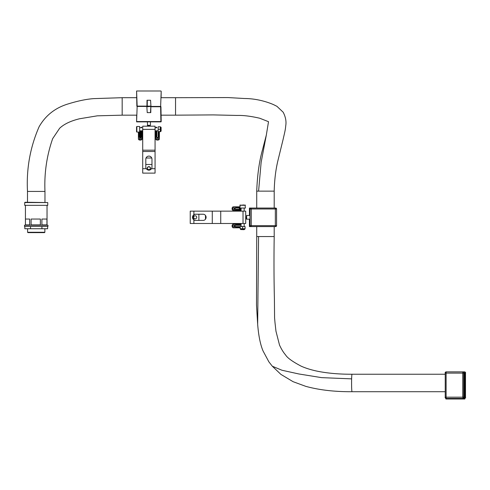 <?xml version="1.0" encoding="UTF-8"?>
<svg xmlns="http://www.w3.org/2000/svg" width="490" height="490" viewBox="0 0 490 490"><rect width="100%" height="100%" fill="white"/><g stroke="black" fill="none" stroke-linecap="round" stroke-linejoin="round"><path stroke-width="0.73" d="M262.824 226.582L274.051 226.582M275.496 208.054L275.65 208.054A0.925 0.925 0 0 1 276.574 208.985L276.574 225.651A0.925 0.925 0 0 1 275.65 226.582A0.925 0.925 0 0 0 276.574 225.651A0.925 0.925 0 0 1 275.65 226.582L275.496 226.582M275.337 226.582L275.65 226.582A0.925 0.925 0 0 0 276.574 225.651L275.337 225.651L275.337 226.582L249.961 226.582L249.961 219.171M249.428 226.582L249.428 219.171L249.428 226.582L249.961 226.582M258.052 226.582L262.107 226.582M255.394 226.582L252.956 226.582M252.032 226.582L251.107 226.582M275.337 208.054L275.337 225.651L251.26 225.651L251.26 208.985L276.574 208.985A0.925 0.925 0 0 0 275.65 208.054A0.925 0.925 0 0 1 276.574 208.985A0.925 0.925 0 0 0 275.65 208.054L249.428 208.054L249.447 215.465L249.428 208.054M251.26 208.054L251.26 208.985L250.029 208.985L250.029 225.651A0.925 0.925 0 0 0 250.954 226.582A0.925 0.925 0 0 1 250.029 225.651L251.26 225.651L251.26 226.582M250.029 208.985A0.925 0.925 0 0 1 250.954 208.054A0.925 0.925 0 0 0 250.029 208.985A0.925 0.925 0 0 1 250.954 208.054M161.198 91.305L160.892 90.993L136.588 90.993L137.157 106.128L146.945 106.128L147.012 100.254L150.565 100.254L150.957 106.434L160.628 106.434L161.198 91.305M161.186 91.814L161.088 97.694L175.543 97.694L175.543 115.168L161.088 115.168L161.186 121.048L160.941 106.734L161.198 121.551A0.306 0.306 0 0 0 161.198 121.551A0.306 0.306 0 0 1 160.892 121.869L136.588 121.869L137.157 106.434A0.306 0.306 0 0 1 136.851 106.128L136.588 90.993M136.588 121.551L160.892 121.551L160.628 106.734L150.84 106.734L150.779 112.608L147.227 112.608L146.829 106.434L150.957 106.434L136.851 106.128M160.536 106.434L160.628 106.434A0.306 0.306 0 0 1 160.941 106.734L160.628 106.434A0.306 0.306 0 0 1 160.941 106.734M136.6 121.048L136.704 115.168L122.175 115.168L122.175 97.694L136.704 97.694L136.6 91.814M147.294 100.254L147.227 106.128L150.638 106.128M146.829 106.434L137.157 106.434M150.491 112.608L150.84 106.434L160.628 106.434M156.99 138.505L157.4 137.776A0.557 0.319 180 0 0 156.886 137.433L156.457 136.722L155.961 136.955L155.691 138.946A1.85 1.06 180 0 0 155.685 139.025A1.85 1.06 180 0 0 157.535 140.091A1.85 1.06 180 0 0 159.391 139.025A1.85 1.06 180 0 0 159.385 138.946L159.109 136.955L158.619 136.722L158.184 137.433A0.557 0.319 180 0 0 157.676 137.776L158.086 138.505L158.27 137.61L158.46 138.982A0.925 0.533 0 0 1 158.466 139.025A0.925 0.533 0 0 1 157.535 139.558A0.925 0.533 0 0 1 156.61 139.025A0.925 0.533 0 0 1 156.616 138.982L156.99 137.641M158.184 131.743L158.184 137.433M158.086 138.505L158.086 137.641M156.886 136.992L156.886 137.433M161.118 127.853L161.118 130.695M136.545 130.628L136.545 126.806L136.545 131.743L136.545 130.701L136.857 132.055L139.632 132.055L139.632 126.5L136.857 126.5L136.857 132.055L138.401 132.055L138.401 138.946A1.85 1.06 180 0 0 138.401 139.025A1.85 1.06 180 0 0 140.25 140.091A1.85 1.06 180 0 0 142.1 139.025A1.85 1.06 180 0 0 142.094 138.946L141.824 136.955L141.334 136.722L140.9 137.433A0.557 0.319 180 0 0 140.391 137.776L140.795 138.505L140.795 137.641M160.316 126.806L160.812 127.112L160.812 131.436L160.316 131.743L160.316 126.806L158.154 126.806L158.154 131.743L160.622 131.436L160.622 127.112L161.118 127.425L161.118 131.13M158.154 129.274L160.316 129.274M147.355 125.324L150.436 125.324L147.6 125.569M150.436 125.324L150.436 121.869M136.545 127.853L136.857 126.5L139.632 126.5M140.795 138.505L140.985 137.61L141.175 138.982A0.925 0.533 0 0 1 141.175 139.025A0.925 0.533 0 0 1 140.25 139.558A0.925 0.533 0 0 1 139.325 139.025A0.925 0.533 0 0 1 139.325 138.982L139.699 137.641M139.699 138.505L140.109 137.776A0.557 0.319 180 0 0 139.601 137.433L139.166 136.722L138.676 136.955L138.401 138.946M246.323 218.865L246.629 215.465L246.629 219.171L246.323 218.865M243.916 229.669L240.762 229.541L243.916 229.669M240.149 204.967L239.837 208.054L245.392 208.054L245.086 204.967L245.392 205.279L239.837 205.279L244.038 204.967M242.617 226.582L240.149 226.582L240.149 228.738L245.086 228.738L245.086 226.582L242.617 226.582L242.617 228.738M233.993 225.412L234.869 225.823A0.557 0.386 -90 0 0 235.286 225.314L236.149 224.879L235.874 224.389L233.461 224.114A1.85 1.286 -90 0 0 233.363 224.108A1.85 1.286 -90 0 0 232.076 225.964A1.85 1.286 -90 0 0 233.363 227.813A1.85 1.286 -90 0 0 233.461 227.807L235.874 227.538L236.149 227.042L235.286 226.613A0.557 0.386 -90 0 0 234.869 226.098L233.993 226.509L235.078 226.699L233.412 226.882A0.925 0.643 90 0 1 233.412 225.039L235.041 225.412M233.993 226.509L235.041 226.509M233.993 208.128L234.869 208.538A0.557 0.386 -90 0 0 235.286 208.023L236.149 207.595L235.874 207.099L233.461 206.829A1.85 1.286 -90 0 0 233.363 206.823A1.85 1.286 -90 0 0 232.076 208.673A1.85 1.286 -90 0 0 233.363 210.529A1.85 1.286 -90 0 0 233.461 210.522L235.874 210.247L236.149 209.757L235.286 209.322A0.557 0.386 -90 0 0 234.869 208.814L233.993 209.224L235.078 209.408L233.412 209.597A0.925 0.643 90 0 1 233.412 207.754L235.041 208.128M233.993 209.224L235.041 209.224M193.752 216.721L194.083 216.225M195.179 215.778A1.544 1.544 0 0 1 196.723 217.321A1.544 1.544 0 0 1 195.179 218.865A1.544 1.544 0 0 1 193.636 217.321A1.544 1.544 0 0 1 195.179 215.778L195.479 215.802M194.873 218.834L193.893 218.179M193.887 223.495L190.236 223.495L190.236 211.141L193.887 211.141L193.887 214.645A3.087 2.977 90 0 1 195.375 214.234L203.123 214.234A3.087 2.977 90 0 1 206.1 217.321A3.087 2.977 90 0 1 203.123 220.408L195.375 220.408A3.087 2.977 90 0 1 193.887 219.992L193.887 223.495L245.704 223.495L245.704 211.141L243.022 211.141L243.022 223.495M193.887 211.141L243.022 211.141M193.887 214.645C192 216.427 192 218.209 193.887 219.992M195.7 214.234A3.087 2.977 -90 0 0 194.205 214.645L193.575 215.171L193.575 219.465L194.205 219.992A3.087 2.977 -90 0 0 195.7 220.408M194.316 216.035L194.873 215.802M205.494 215.453L205.494 219.183M193.575 219.465A3.087 2.977 90 0 1 193.575 215.171M148.568 166.674L147.802 167.09M150.436 168.18A1.544 1.544 0 0 1 148.893 169.724L150.032 169.228L150.436 168.18C149.407 166.19 148.378 166.19 147.349 168.18A1.544 1.544 0 0 1 148.893 166.637A1.544 1.544 0 0 1 150.436 168.18L149.983 167.09M155.067 168.695L155.067 173.123L142.719 173.123L142.719 168.695L146.222 168.695A3.087 3.069 -0 0 1 145.806 167.157L145.806 159.17A3.087 3.069 -0 0 1 148.893 156.102A3.087 3.069 -0 0 1 151.98 159.17L151.98 167.157A3.087 3.069 -0 0 1 151.569 168.695L155.067 168.695L155.067 126.187L142.719 126.187L155.067 126.187M142.719 168.695L142.719 126.187M145.806 167.029A3.087 3.069 180 0 0 146.222 168.566L146.743 169.228L147.76 169.228L147.349 168.18A1.544 1.544 0 0 0 148.893 169.724L147.76 169.228M146.222 168.695C147.998 170.685 149.781 170.685 151.569 168.695M150.326 168.756L150.069 169.185M150.032 169.228L151.043 169.228A3.087 3.069 -0 0 1 146.743 169.228M151.043 169.228L151.569 168.566A3.087 3.069 180 0 0 151.98 167.029M146.032 158.019L151.753 158.019M47.959 225.222L24.5 225.222L24.5 226.454L47.959 226.454L47.959 225.222M44.872 232.26L44.504 232.628L27.955 232.628L27.587 232.26L44.872 232.26L44.872 228.738M25.027 202.254L47.744 202.56L24.714 202.56L25.027 202.254M47.744 202.56L47.744 205.341L24.714 205.341L24.714 202.56M25.431 219.048L29.657 219.048L29.657 224.91L25.431 224.91L25.431 219.048M31.091 224.91L40.37 224.91L40.37 219.048L31.091 219.048L31.091 224.91M41.895 219.048L46.942 219.048L46.942 224.91L41.895 224.91L41.895 219.048M24.825 226.454L24.825 228.738L47.64 228.738L47.64 226.454M30.527 226.454L30.527 228.738M41.932 226.454L41.932 228.738M464.275 382.972A6.639 0.337 90 0 0 464.618 389.611A6.639 0.337 90 0 0 464.955 382.972A6.639 0.337 90 0 0 464.618 376.338A6.639 0.337 90 0 0 464.275 382.972M465.065 382.972A8.734 0.447 90 0 0 464.618 374.238A8.734 0.447 90 0 0 464.171 382.972A8.734 0.447 90 0 0 464.618 391.712A8.734 0.447 90 0 0 465.065 382.972M465.004 390.383L464.918 398.719L464.783 392.263A8.796 0.447 90 0 0 465.004 387.376A8.796 0.447 90 0 0 464.679 374.262L464.618 373.098L464.551 374.262A8.796 0.447 90 0 0 464.165 382.972A8.796 0.447 90 0 0 464.226 387.376A8.796 0.447 90 0 0 464.453 392.263L464.312 398.719L464.159 387.204L463.957 397.482A0.925 0.925 90 0 1 463.032 398.413L462.762 397.176L446.114 397.176L446.114 373.098L462.762 373.098L462.823 371.861L464.557 371.861C465.506 372.351 465.819 372.761 465.5 373.098L465.5 397.176L465.212 395.938L465.028 397.482L464.973 391.038M464.888 372.939L464.863 374.385A9.88 0.502 -90 0 1 465.102 385.612L465.071 396.484L465.194 394.86L465.494 396.404L465.494 373.87L465.445 372.939L464.888 372.939M463.742 385.612L464.128 385.612A9.88 0.502 -90 0 1 464.11 382.972A9.88 0.502 -90 0 1 464.367 374.385L464.349 372.939L463.791 372.939L463.742 373.87L463.742 396.404L464.042 394.86L464.116 397.329L464.116 386.328L463.742 386.328M464.82 397.421L464.802 393.041A9.665 0.496 -90 0 0 464.845 392.515L464.814 392.907M445.232 373.098L445.232 397.176L445.232 373.098L446.114 373.098L446.176 371.861C445.232 372.351 444.914 372.761 445.232 373.098L445.251 372.786A0.925 0.925 90 0 1 446.176 371.861L462.823 371.861A0.925 0.925 90 0 1 463.748 372.786L465.482 372.786A0.925 0.925 -90 0 0 464.557 371.861M465.12 390.383L465.108 391.038M464.128 385.612L464.116 386.328M464.349 397.549L464.349 393.537M464.41 397.549L464.361 392.515M464.349 393.041L464.434 393.041A9.665 0.496 -90 0 1 464.385 392.515M464.434 393.041L464.447 393.537M464.881 397.421L464.881 392.907M445.802 398.333L445.9 399.007L464.826 398.989M464.208 397.482A0.925 0.925 -90 0 1 463.283 398.413L463.093 398.413A0.925 0.925 -90 0 0 464.018 397.482M464.93 397.892A0.925 0.925 -90 0 0 465.028 397.482M464.93 398.149A0.925 0.925 -90 0 0 465.212 397.482M464.93 398.205A0.925 0.925 -90 0 0 465.28 397.482M445.232 397.176L445.251 397.482A0.925 0.925 90 0 0 446.176 398.413C445.232 397.917 444.914 397.506 445.232 397.176L446.114 397.176L446.176 398.413L462.823 398.413A0.925 0.925 90 0 0 463.748 397.482L463.748 372.786M249.961 215.465L249.961 208.054M249.716 226.582L249.716 219.171M249.716 215.465L249.716 208.054M250.954 226.582A0.925 0.925 0 0 1 250.029 225.651M146.945 106.434L147.227 106.128L146.945 106.434M150.84 106.434L147.153 106.734M160.892 121.869L161.198 121.551M159.385 138.946L159.385 131.743M155.691 138.946L155.691 131.271M159.109 136.955L159.109 131.743M158.68 136.722L158.68 131.743M158.619 136.722L158.619 131.743M156.886 136.955L156.886 130.818M156.886 127.547L156.396 127.112L156.396 127.731M156.457 136.722L156.457 130.818M156.457 127.731L156.457 127.112M156.396 136.722L156.396 130.818M155.961 136.955L155.961 130.818M155.961 127.731L156.396 127.112M142.094 138.946L142.094 131.271M141.824 136.955L141.824 130.818M141.824 127.731L139.632 127.731L140.9 127.731L141.334 127.112L141.334 127.731M141.396 136.722L141.396 130.818M141.396 127.731L141.396 127.112L141.824 127.51M141.334 136.722L141.334 130.818M140.9 130.818L140.9 137.433M140.391 137.776L140.391 130.818L140.385 137.751M140.109 137.727L140.109 130.818L140.115 137.751M139.601 137.433L139.601 136.955M139.166 136.722L139.166 132.055M139.105 136.722L139.105 132.055M138.676 136.955L138.676 132.055M240.455 229.05L244.78 229.05L240.149 228.738M233.461 227.807L240.149 227.807L233.363 227.813M233.461 224.114L240.002 224.114M235.874 227.538L240.149 227.538M236.149 227.103L240.149 227.103M236.149 227.042L240.149 227.042M235.874 226.613L235.286 226.613M235.286 225.314L235.825 225.308M236.149 224.879L241.074 224.879M236.149 224.818L241.074 224.818M235.874 224.389L241.074 224.389M233.461 210.522L240.29 210.522L233.363 210.529M233.461 206.829L239.837 206.829M235.874 210.247L241.074 210.247M236.149 209.818L241.074 209.818M236.149 209.757L241.074 209.757M235.874 209.328L235.286 209.322M235.286 208.023L235.825 208.023M236.149 207.595L239.837 207.595M236.149 207.533L239.837 207.533M235.874 207.099L239.837 207.099M220.739 211.141L220.739 223.495M212.274 211.141L212.274 223.495M142.719 151.496L155.067 151.496M142.719 150.185L155.067 150.185M142.719 129.366L155.067 129.366M274.198 226.582L274.198 236.548L256.723 236.548L256.497 305.007L257.66 324.343C258.579 335.828 260.386 344.703 263.069 350.987L268.869 361.828L272.324 366.226L281.958 370.244L298.839 373.962L321.63 377.637L351.63 378.862A8.734 0.447 90 0 0 351.581 382.972A8.734 0.447 90 0 0 352.028 391.712L445.232 391.712M258.585 236.548L257.66 324.343M256.723 191.143C257.36 174.875 259.277 161.118 262.487 149.885L266.315 135.118L261.127 162.411L258.585 191.143L256.723 191.143L256.723 208.054M122.175 97.694L93.676 98.625C86.522 99.133 78.124 100.867 68.484 103.825C55.413 107.696 45.619 115.34 39.108 126.745C30.16 147.233 26.289 168.799 27.495 191.431L44.97 191.431L44.97 202.254M274.198 208.054L274.198 191.143L258.585 191.143M445.232 374.238L352.028 374.238A8.734 0.447 90 0 0 351.63 378.862M463.736 397.176L462.762 397.176L462.762 373.098L463.736 373.098M465.482 372.786L465.5 397.176C465.819 397.506 465.506 397.917 464.557 398.413M464.3 398.474L445.802 398.474M464.312 398.719L445.814 398.719M464.783 392.263L464.453 392.263M464.79 398.241L464.447 398.241M464.93 398.333A0.925 0.925 -90 0 0 465.482 397.482M465.494 373.87L464.845 373.87M464.367 374.385L463.742 374.385M463.742 388.129L464.055 388.129M464.055 390.383L463.742 390.383M463.742 391.804L464.085 391.804M464.153 393.041L463.742 393.041M463.742 393.482L464.159 393.482M159.391 139.025L159.391 131.743L159.391 139.025M155.685 139.025L155.685 131.13M156.886 127.731L155.067 127.731L155.961 127.51M139.632 130.818L142.719 130.818M155.067 130.818L158.154 130.818M147.349 121.869L147.594 125.569M160.812 131.436L160.316 131.743M160.812 127.112L161.118 127.425M136.857 132.055L136.545 131.743L136.857 132.055M138.401 139.025L138.401 132.055M139.601 136.973L139.601 132.055M250.029 219.171L246.629 219.171M250.029 215.465L246.629 215.465M244.161 208.054L244.161 211.141M244.161 223.495L244.161 226.582M241.074 208.054L241.074 211.141M241.074 223.495L241.074 226.582M244.78 229.234L244.467 229.541L244.78 229.234M240.455 229.234L240.762 229.541L240.455 229.234M244.78 229.05L245.086 228.738M233.363 224.108L240.149 224.108M235.849 226.613L240.149 226.613M235.849 225.314L241.074 225.314M240.29 224.114L241.074 224.175M245.392 205.279L245.086 204.967M241.074 208.814L239.23 208.538M233.363 206.823L240.149 206.823M240.29 210.522L241.074 210.461M235.849 209.322L241.074 209.322M235.849 208.023L239.837 208.023M198.879 214.234L198.879 220.408M145.806 164.481L151.98 164.481M25.425 205.341L25.425 225.222M27.587 228.738L27.587 232.26M47.034 205.341L47.034 225.222M272.324 366.226L280.917 374.391L293.075 381.679L305.748 386.341C319.168 390.022 334.596 391.816 352.028 391.712M274.198 236.548C273.861 258.818 273.935 279.606 274.412 298.918L274.572 317.759L275.006 322.726L275.962 331.185L279.508 345.046C282.663 351.857 285.021 354.172 285.615 354.999C287.416 357.939 292.585 361.657 301.136 366.152C305.705 368.217 311.132 369.901 317.404 371.218C327.694 373.282 339.233 374.287 352.028 374.238M274.198 191.143C274.492 179.364 275.846 168.707 278.271 159.177L283.024 139.754C284.764 132.11 285.376 130.034 285.737 125.728C286.472 121.526 285.627 117.037 283.208 112.259L276.948 106.336L273.647 104.682C270.449 103.267 258.904 98.564 244.473 98.508L227.997 97.565L175.543 97.694M256.723 226.582L256.723 236.548M27.495 191.431L27.495 202.254M122.175 115.168L97.32 115.83L79.564 118.764C70.725 120.908 64.086 124.074 59.645 128.251L52.657 138.67C46.74 155.679 44.18 173.264 44.97 191.431M266.315 135.118L268.52 121.692L259.725 118.237C250.776 116.167 243.224 115.236 237.068 115.444L213.279 114.905L175.543 115.168M464.398 399.007L445.9 399.007"/></g></svg>
